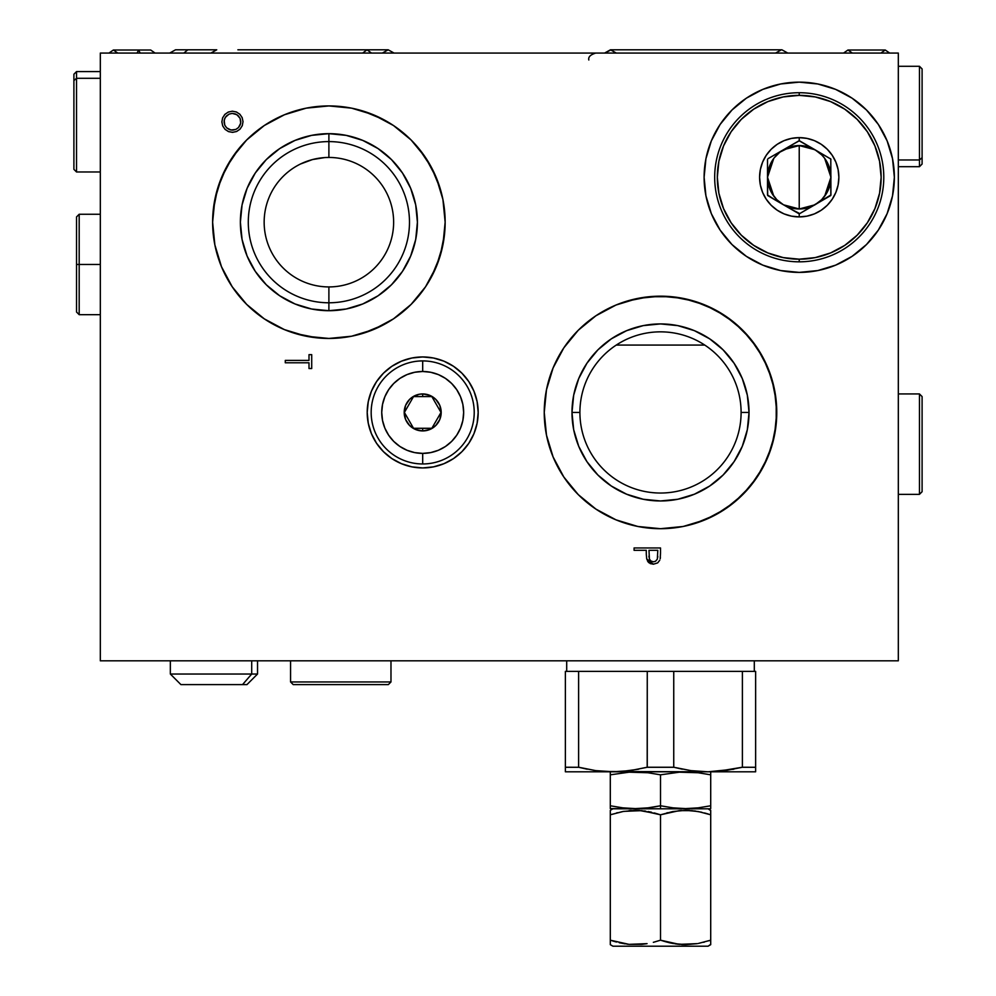 <?xml version="1.0" encoding="UTF-8"?>
<svg xmlns="http://www.w3.org/2000/svg" width="996" height="996" viewBox="0 0 996 996"><rect width="100%" height="100%" fill="white"/><g stroke="black" fill="none" stroke-linecap="round" stroke-linejoin="round"><path stroke-width="1.49" d="M328.829 105.925A116.271 116.271 0 0 0 246.684 139.963M246.659 139.988A116.271 116.271 0 0 0 212.621 222.133M328.892 338.453A116.271 116.271 0 0 0 373.351 329.614L351.576 336.225L328.892 338.453L306.208 336.225L284.395 329.601L264.289 318.857L246.672 304.403L232.217 286.786L221.473 266.679L214.862 244.867L212.621 222.183L213.181 210.791L217.626 188.443L226.353 167.378L239.015 148.429L246.672 139.975L264.289 125.521L284.395 114.777L306.208 108.153L328.892 105.925A116.271 116.271 0 0 1 445.15 222.183A116.271 116.271 0 0 1 328.892 338.453A116.271 116.271 0 0 1 212.621 222.183A116.271 116.271 0 0 1 328.892 105.925L351.576 108.153L362.644 110.93L383.697 119.657L393.482 125.521L411.099 139.975L418.756 148.429L431.43 167.378L440.145 188.443L442.921 199.511L445.15 222.183L444.59 233.587L440.145 255.935L431.43 277L425.553 286.786L411.099 304.403L393.482 318.857L383.697 324.721L362.644 333.448L351.576 336.225L328.892 338.453L317.487 337.893L295.14 333.448L284.395 329.601L264.289 318.857L246.672 304.403L239.015 295.949L232.217 286.786L221.473 266.679A116.271 116.271 0 0 0 284.383 329.601M284.408 329.601A116.271 116.271 0 0 0 306.17 336.212M306.245 336.225A116.271 116.271 0 0 0 328.817 338.453M328.892 141.594A80.589 80.589 0 0 0 248.29 222.183A80.589 80.589 0 0 0 328.892 302.784L328.892 310.702A88.519 88.519 0 0 1 240.372 222.183A88.519 88.519 0 0 1 328.892 133.663L328.892 157.455A64.74 64.74 0 0 0 264.152 222.183A64.74 64.74 0 0 0 328.892 286.923L328.892 302.784A80.589 80.589 0 0 1 248.29 222.183A80.589 80.589 0 0 1 328.892 141.594A80.589 80.589 0 0 1 409.481 222.183A80.589 80.589 0 0 1 328.892 302.784L328.892 286.923A64.74 64.74 0 0 0 393.632 222.183A64.74 64.74 0 0 0 328.892 157.455L328.892 133.663A88.519 88.519 0 0 1 417.411 222.183A88.519 88.519 0 0 1 328.892 310.702L328.892 302.784A80.589 80.589 0 0 0 409.481 222.183A80.589 80.589 0 0 0 328.892 141.594M544.239 412.518A116.271 116.271 0 0 0 553.079 456.89L546.48 435.128L544.239 412.444L546.48 389.76L553.091 367.947L563.836 347.841L578.29 330.224L595.919 315.769L616.014 305.025L626.758 301.178L649.106 296.733L671.902 296.733L694.262 301.178L715.315 309.905L734.264 322.567L750.374 338.677L763.048 357.639L771.763 378.692L776.208 401.039L776.208 423.835L771.763 446.196L763.048 467.249L750.374 486.197L734.264 502.308L715.315 514.982L694.262 523.697L683.194 526.473L660.51 528.702L637.826 526.473L616.014 519.85L595.919 509.105L578.29 494.651L563.836 477.034A116.271 116.271 0 0 0 660.51 528.702A116.271 116.271 0 0 1 544.239 412.444A116.271 116.271 0 0 1 660.51 296.173A116.271 116.271 0 0 0 563.861 347.803M563.811 347.89A116.271 116.271 0 0 0 544.239 412.369M553.104 456.977A116.271 116.271 0 0 0 563.823 477.022M741.099 412.444A80.589 80.589 0 0 0 660.51 331.842A80.589 80.589 0 0 0 579.909 412.444L571.99 412.444A88.519 88.519 0 0 1 660.51 323.924A88.519 88.519 0 0 1 749.029 412.444L741.099 412.444A80.589 80.589 0 0 1 660.51 493.032A80.589 80.589 0 0 1 579.909 412.444A80.589 80.589 0 0 1 660.51 331.842A80.589 80.589 0 0 1 741.099 412.444L749.029 412.444A88.519 88.519 0 0 1 660.51 500.963A88.519 88.519 0 0 1 571.99 412.444L579.909 412.444A80.589 80.589 0 0 0 660.51 493.032A80.589 80.589 0 0 0 741.099 412.444M422.69 467.933A55.49 55.49 0 0 1 367.2 412.444A55.49 55.49 0 0 1 422.69 356.954A55.49 55.49 0 0 1 478.18 412.444A55.49 55.49 0 0 1 422.69 467.933L411.871 466.863L401.463 463.7L391.864 458.583L383.46 451.674L376.55 443.27L371.421 433.671L368.271 423.263L367.2 412.444L368.271 401.612L371.421 391.204L376.55 381.617L383.46 373.201L391.864 366.304L401.463 361.175L411.871 358.012L422.69 356.954L433.521 358.012L443.93 361.175L453.516 366.304L461.932 373.201L468.83 381.617L473.959 391.204L477.121 401.612L478.18 412.444L477.121 423.263L473.959 433.671L468.83 443.27L461.932 451.674L453.516 458.583L443.93 463.7L433.521 466.863L422.69 467.933M799.228 272.394A95.13 95.13 0 0 1 704.11 177.263A95.13 95.13 0 0 1 799.228 82.145L780.677 83.975L762.824 89.379L746.378 98.168L731.973 110.008L720.133 124.425L711.343 140.859L705.927 158.713L704.11 177.263L705.927 195.826L711.343 213.667L720.133 230.113L731.973 244.53L746.378 256.358L762.824 265.148L780.677 270.563L799.228 272.394L817.791 270.563L835.632 265.148L852.078 256.358L866.495 244.53L878.323 230.113L887.112 213.667L892.528 195.826L894.358 177.263L892.528 158.713L887.112 140.859L878.323 124.425L866.495 110.008L852.078 98.168L835.632 89.379L817.791 83.975L799.228 82.145A95.13 95.13 0 0 1 894.358 177.263A95.13 95.13 0 0 1 799.228 272.394L780.677 270.563L762.824 265.148L746.378 256.358L731.973 244.53L720.133 230.113L711.343 213.667L705.927 195.826L704.11 177.263L705.927 158.713L711.343 140.859L720.133 124.425L731.973 110.008L746.378 98.168L762.824 89.379L780.677 83.975L799.228 82.145L817.791 83.975L835.632 89.379L852.078 98.168L866.495 110.008L878.323 124.425L887.112 140.859L892.528 158.713L894.358 177.263L892.528 195.826L887.112 213.667L878.323 230.113L866.495 244.53L852.078 256.358L835.632 265.148L817.791 270.563L799.228 272.394M301.278 163.63L300.568 163.979M320.588 157.991L312.395 159.584M326.439 157.493L330.386 157.468M308.997 362.781L308.997 368.532L308.997 362.781L285.292 362.781L308.997 362.781M285.292 360.403L285.292 362.781L285.292 360.403L308.997 360.403L308.997 354.651L311.711 354.651L311.711 368.532L308.997 368.532L311.711 368.532L311.711 354.651L311.711 368.532M300.493 164.004L312.495 159.559L324.596 157.592M898.317 53.074L100.322 53.074L100.322 660.821L898.317 660.821L898.317 53.074L898.317 660.821L100.322 660.821L100.322 53.074L898.317 53.074M650.5 563.674L648.234 562.03L646.715 558.93L653.413 564.209L650.201 563.537M649.043 562.815L648.272 562.08M648.222 562.018L647.574 561.109M646.28 550.315L646.28 552.207L646.28 550.315L634.079 550.315L634.079 547.949L634.079 550.315M653.413 561.831L655.567 561.234L657.348 559.092L657.796 550.315L648.994 550.315L649.392 558.993L650.774 560.935L653.413 561.831M648.994 550.315L657.796 550.315M660.51 547.949L634.079 547.949L660.51 547.949L660.51 553.129L660.51 547.949M646.715 558.93L646.292 554.174M659.75 560.225L657.684 562.889L653.413 564.209M657.771 556.291L657.696 557.424M651.185 561.221L649.915 560.026M649.043 557.274L648.956 556.117M660.199 558.768L660.373 557.299M660.51 553.129L660.186 558.781M660.348 557.673L660.261 558.407M757.147 347.816A116.271 116.271 0 0 0 660.51 296.173L683.194 298.414L704.994 305.025L725.1 315.769L742.717 330.224L757.172 347.841L767.916 367.947L774.539 389.76L776.768 412.444L774.539 435.128L767.916 456.927L757.172 477.034L742.717 494.651L725.1 509.105L704.994 519.85L683.194 526.473L660.51 528.702L637.826 526.473L616.014 519.85L595.919 509.105L578.29 494.651L563.836 477.034L553.091 456.927L546.48 435.128L544.239 412.444L546.48 389.76L553.091 367.947L563.836 347.841L578.29 330.224L595.919 315.769L616.014 305.025L637.826 298.414L660.51 296.173A116.271 116.271 0 0 1 776.768 412.444A116.271 116.271 0 0 1 660.51 528.702A116.271 116.271 0 0 0 767.904 456.965M749.029 412.444L747.324 395.175L742.281 378.567L734.102 363.266L723.096 349.845L709.687 338.839L694.386 330.66L677.778 325.617L660.51 323.924L643.242 325.617L626.633 330.66L611.332 338.839L597.911 349.845L586.905 363.266L578.726 378.567L573.684 395.175L571.99 412.444L573.684 429.712L578.726 446.32L586.905 461.621L597.911 475.03L611.332 486.036L626.633 494.215L643.242 499.257L660.51 500.963L677.778 499.257L694.386 494.215L709.687 486.036L723.096 475.03L734.102 461.621L742.281 446.32L747.324 429.712L749.029 412.444M767.928 456.903A116.271 116.271 0 0 0 776.768 412.506M776.768 412.381A116.271 116.271 0 0 0 757.197 347.878M328.892 133.663L311.624 135.369L295.015 140.411L279.714 148.591L266.293 159.597L255.287 173.005L247.108 188.319L242.065 204.915L240.372 222.183L242.065 239.463L247.108 256.059L255.287 271.373L266.293 284.781L279.714 295.787L295.015 303.967L311.624 309.009L328.892 310.702L346.16 309.009L362.768 303.967L378.069 295.787L391.478 284.781L402.484 271.373L410.663 256.059L415.706 239.463L417.411 222.183L415.706 204.915L410.663 188.319L402.484 173.005L391.478 159.597L378.069 148.591L362.768 140.411L346.16 135.369L328.892 133.663M373.413 329.589A116.271 116.271 0 0 0 411.062 304.44M411.136 304.365A116.271 116.271 0 0 0 436.285 266.716M445.15 222.108A116.271 116.271 0 0 0 436.31 177.711L442.921 199.511L445.15 222.183L442.921 244.867L436.298 266.679A116.271 116.271 0 0 0 445.15 222.27M436.298 177.674A116.271 116.271 0 0 0 411.136 140.013M411.074 139.95A116.271 116.271 0 0 0 328.954 105.925M221.473 266.679L214.862 244.867L212.621 222.183L214.862 199.511L221.473 177.699L232.217 157.592L246.672 139.975L264.289 125.521L284.395 114.777L306.208 108.153L328.892 105.925L351.576 108.153L373.375 114.777L393.482 125.521L411.099 139.975L425.553 157.592L436.298 177.699M436.298 266.679L425.553 286.786L411.099 304.403L393.482 318.857L373.375 329.601M563.836 477.034L553.091 456.927M232.442 111.203L236.488 112.013L239.912 114.303L242.202 117.74L243.012 121.773L242.202 125.82L239.912 129.256L236.488 131.547L232.442 132.344L228.395 131.547L224.971 129.256L222.681 125.82L221.871 121.773L222.681 117.74L224.971 114.303L228.395 112.013L232.442 111.203M646.292 553.9L646.28 552.207M308.997 354.651L311.711 354.651M616.287 345.064L704.72 345.064M604.348 771.502L708.069 771.8L690.888 770.63L673.819 767.281L647.188 767.281L630.144 770.63L612.938 771.8L565.379 771.8L565.379 767.231L578.701 767.281L565.379 767.281L565.379 771.8L612.938 771.8L595.757 770.63L578.701 767.281L587.192 769.198M716.672 771.502L742.394 767.231L755.628 767.281L742.319 767.281L725.262 770.63L708.069 771.8L755.628 771.8L755.628 767.281L755.628 771.8L709.301 771.8M699.466 771.502L708.069 771.8L733.803 769.211M755.628 769.198L755.628 771.8M621.541 771.502L638.673 769.211M595.745 770.63L578.614 767.231L578.614 671.391L578.614 767.231L595.757 770.63L614.171 771.8M630.132 770.63L612.938 771.8L630.144 770.63L647.263 767.231L673.744 767.231L682.31 769.198M612.938 771.8L708.069 771.8L690.888 770.63L673.744 767.231L673.744 671.391L565.379 671.391L565.379 767.231L565.379 671.391M565.379 769.198L565.379 770.63M647.263 767.231L647.263 671.391L647.188 767.281M755.628 671.391L755.628 767.231L755.628 671.391L742.394 671.391L742.394 767.231L742.394 671.391L673.744 671.391L673.744 767.231M725.25 770.63L708.069 771.8M690.875 770.63L673.819 767.281M566.699 660.821L566.699 671.391L566.699 660.821M754.308 671.391L754.308 660.821L754.308 671.391M710.708 944.37L708.069 946.2L710.708 944.669L710.708 940.224M708.928 940.772L710.708 940.187L710.708 814.803L706.276 813.433M697.349 943.635L679.26 944.37L660.51 940.187L666.673 942.042L660.51 940.187L660.51 814.803L679.197 810.632L691.959 810.632L701.732 812.25M703.55 942.303L704.433 942.079M681.849 944.569L685.609 944.669M675.226 943.859L679.222 944.37M669.798 942.814L672.885 943.461M663.622 941.183L669.486 942.739M653.351 942.303L654.272 942.067M646.69 943.71L641.785 944.37M625.289 943.897L619.275 942.739M612.092 814.23L610.299 814.803L610.299 940.187L614.731 941.569M647.064 943.648L629.049 944.37L610.299 940.187L616.474 942.042L610.299 940.187L610.299 944.37M612.938 946.2L610.299 944.669L612.938 946.2L708.069 946.2L612.938 946.2M610.299 810.321L612.938 808.802L610.299 810.321L610.299 811.541L610.299 810.321M610.299 812.948L610.299 814.691M623.658 811.367L641.76 810.632L660.51 814.803L654.322 812.948L660.51 814.803L672.91 811.528L685.559 810.321L698.283 811.528L710.708 814.803L710.708 812.948M617.458 812.686L616.574 812.923M629.049 810.632L631.227 810.458L629.049 810.632M639.158 810.433L657.397 813.819M644.063 810.893L645.782 811.142M651.21 812.176L648.122 811.541M667.656 812.699L666.747 812.935M679.26 810.632L681.451 810.458L679.26 810.632M689.456 810.433L685.609 810.321M694.262 810.893L695.718 811.093M710.708 810.632L710.708 811.528L710.708 810.321L708.069 808.802L710.708 810.632M610.299 811.541L610.299 814.803L622.699 811.528L635.361 810.321M651.533 812.25L648.11 811.528M639.308 810.445L635.448 810.321M623.745 811.342L610.299 814.803L610.299 942.029M626.745 944.108L629.011 944.357M710.708 942.029L710.708 814.803L704.533 812.948L710.708 814.803L710.708 811.541M689.518 810.445L685.659 810.321M676.956 944.108L679.222 944.357M681.7 944.557L685.559 944.669M697.275 943.648L685.659 944.669L672.935 943.473M710.708 940.187L698.308 943.461L710.708 940.187M660.51 814.803L660.51 940.187L654.335 942.042L660.51 940.187M641.81 944.357L629.049 944.37M710.708 806.959L710.708 774.826L698.159 772.747L710.708 774.826L710.708 808.603L710.708 805.776L698.159 807.856L685.609 808.603L673.059 807.856L660.51 805.776L660.51 808.802L710.185 808.802L660.51 808.802L660.51 805.776L647.96 807.856L635.398 808.603L622.849 807.856L610.299 805.776L622.849 807.856L610.299 805.776L610.299 808.416L610.299 774.826L610.299 807.856M679.334 808.416L673.059 807.856M660.51 774.826L647.96 772.747L660.51 774.826L660.51 805.776L660.51 774.826L679.334 772.186L698.159 772.747M610.299 772.186L610.299 774.826L629.123 772.186L647.96 772.747M710.708 805.776L698.159 807.856L685.609 808.603M610.834 808.802L660.51 808.802L610.299 808.603M647.96 807.856L654.235 806.959L647.96 807.856M635.398 808.603L641.685 808.416L635.398 808.603M629.123 808.416L622.849 807.856M660.51 805.776L654.235 806.959M710.708 774.826L710.708 772.186M251.702 674.031L170.341 674.031L251.702 674.031L251.702 660.821L251.702 674.031L257.541 674.031L251.702 674.031L242.551 684.601L251.702 674.031M170.341 660.821L170.341 674.031L180.911 684.601L246.971 684.601L257.541 674.031L257.541 660.821M181.197 684.601L246.908 684.601M798.705 213.58L791.11 209.197L799.763 213.58L830.938 194.967L830.801 159.036L799.228 140.822L799.228 137.635A39.641 39.641 0 0 1 838.869 177.263A39.641 39.641 0 0 1 799.228 216.904L799.228 213.717L799.228 216.904L791.496 216.144L784.064 213.891L777.216 210.218L771.203 205.301L766.273 199.287L762.612 192.44L760.359 185.007L759.599 177.263L760.359 169.532L762.612 162.099L766.273 155.252L771.203 149.238L777.216 144.308L784.064 140.648L791.496 138.394L799.228 137.635L806.959 138.394L814.404 140.648L821.252 144.308L827.253 149.238L832.183 155.252L835.856 162.099L838.109 169.532L838.869 177.263L838.109 185.007L835.856 192.44L832.183 199.287L827.253 205.301L821.252 210.218L814.404 213.891L806.959 216.144L799.228 216.904A39.641 39.641 0 0 1 759.599 177.263A39.641 39.641 0 0 1 799.228 137.635L799.228 140.822L791.135 145.329L798.705 140.959M799.228 261.824L799.228 259.184A81.909 81.909 0 0 1 717.319 177.263A81.909 81.909 0 0 1 799.228 95.355L799.228 92.715A84.56 84.56 0 0 0 714.68 177.263A84.56 84.56 0 0 0 799.228 261.824A84.56 84.56 0 0 1 714.68 177.263A84.56 84.56 0 0 1 799.228 92.715A84.56 84.56 0 0 1 883.788 177.263A84.56 84.56 0 0 1 799.228 261.824A84.56 84.56 0 0 0 883.788 177.263A84.56 84.56 0 0 0 799.228 92.715L799.228 95.355A81.909 81.909 0 0 1 881.149 177.263A81.909 81.909 0 0 1 799.228 259.184L799.228 261.824M814.927 204.815L799.228 208.973A31.71 31.71 0 0 0 824.389 157.966L829.855 169.059L830.938 177.263A31.71 31.71 0 0 1 799.228 208.973L799.228 145.565A31.71 31.71 0 0 1 815.089 149.811A31.71 31.71 0 0 0 799.228 145.565L814.927 149.724M824.377 157.953A31.71 31.71 0 0 0 821.663 154.853L824.389 157.966M821.65 154.841A31.71 31.71 0 0 0 815.089 149.811A31.71 31.71 0 0 1 830.938 177.263L829.855 185.48L826.692 193.124L821.65 199.686L815.089 204.728L807.432 207.903L799.228 208.973L783.528 204.815M815.375 149.973L818.002 151.716M824.651 158.314L830.938 177.263L824.651 196.224M818.002 202.823L815.375 204.554M783.528 149.724L799.228 145.565L799.228 208.973A31.71 31.71 0 0 1 783.379 204.728L776.805 199.686L771.776 193.124L768.601 185.48L767.518 177.263L767.667 195.49L775.623 200.246L767.518 194.967L767.518 159.572L767.518 177.263L769.933 165.137L774.079 157.966L779.93 152.114L791.023 146.636L799.228 145.565L807.432 146.636L815.089 149.811L830.801 159.036A1.058 1.058 0 0 0 830.415 158.65L830.938 159.572A1.058 1.058 0 0 0 830.801 159.049L830.801 195.49L799.763 213.58M768.053 158.65L791.135 145.329L768.053 158.65M799.763 140.959L815.114 149.823L821.65 154.853M783.093 204.554L780.453 202.823M773.805 196.224L767.518 177.263L773.805 158.314M780.453 151.716L783.093 149.973M799.228 208.973L791.023 207.903L783.379 204.728A31.71 31.71 0 0 1 799.228 145.565M791.11 209.197L775.623 200.246L791.11 209.197M799.228 259.184L815.214 257.603L830.577 252.947L844.745 245.377L857.158 235.193L867.342 222.78L874.911 208.612L879.568 193.249L881.149 177.263L879.568 161.29L874.911 145.926L867.342 131.758L857.158 119.346L844.745 109.162L830.577 101.592L815.214 96.923L799.228 95.355L783.254 96.923L767.879 101.592L753.723 109.162L741.31 119.346L731.126 131.758L723.557 145.926L718.888 161.29L717.319 177.263L718.888 193.249L723.557 208.612L731.126 222.78L741.31 235.193L753.723 245.377L767.879 252.947L783.254 257.603L799.228 259.184M100.322 71.575L76.543 71.575L73.903 74.214L73.903 80.589L76.543 78.298L76.543 71.575L76.543 78.298L100.322 78.298L76.543 78.298L73.903 80.589L73.903 169.345L76.543 171.984L76.543 78.298L76.543 171.984L100.322 171.984M73.903 168.934L73.903 74.314M898.317 166.693L919.457 166.693L922.097 164.054L922.097 157.679L919.457 159.97L919.457 166.693L919.457 159.97L898.317 159.97L919.457 159.97L922.097 157.679L922.097 68.936L919.457 66.284L919.457 159.97L919.457 66.284L898.317 66.284M922.097 69.334L922.097 163.954M417.984 396.582L413.539 396.582L404.388 412.444L413.539 428.292L422.69 428.292L422.69 430.932A18.501 18.501 0 0 1 404.202 412.444A18.501 18.501 0 0 1 422.69 393.943L422.69 396.582L417.984 396.582L422.69 396.582L422.69 393.943L419.079 394.304L412.419 397.055L409.617 399.359L405.609 405.36L404.202 412.444L405.609 419.515L409.617 425.516L415.618 429.525L422.69 430.932L429.774 429.525L435.775 425.516L439.784 419.515L441.191 412.444L439.784 405.36L435.775 399.359L429.774 395.35L422.69 393.943A18.501 18.501 0 0 1 441.191 412.444A18.501 18.501 0 0 1 422.69 430.932L422.69 428.292L431.841 428.292L441.004 412.444L431.841 396.582L422.69 396.582L431.841 396.582L441.004 412.444L431.841 428.292L413.539 428.292L404.388 412.444L413.539 396.582L417.984 396.582M422.69 360.913L422.69 371.483A40.961 40.961 0 0 1 463.65 412.444A40.961 40.961 0 0 1 422.69 453.392L422.69 463.962A51.531 51.531 0 0 0 474.221 412.444A51.531 51.531 0 0 0 422.69 360.913A51.531 51.531 0 0 0 371.172 412.444A51.531 51.531 0 0 0 422.69 463.962L422.69 453.392A40.961 40.961 0 0 1 381.729 412.444A40.961 40.961 0 0 1 422.69 371.483L422.69 360.913M422.69 371.483L430.683 372.267L438.365 374.596L445.449 378.38L451.649 383.485L456.741 389.685L460.526 396.769L462.866 404.451L463.65 412.444L462.866 420.424L460.526 428.118L456.741 435.19L451.649 441.402L445.449 446.494L438.365 450.279L430.683 452.607L422.69 453.392L414.697 452.607L407.015 450.279L399.944 446.494L393.731 441.402L388.639 435.19L384.854 428.118L382.526 420.424L381.729 412.444L382.526 404.451L384.854 396.769L388.639 389.685L393.731 383.485L399.944 378.38L407.015 374.596L414.697 372.267L422.69 371.483M232.205 111.216L228.171 112.112L224.797 114.478L222.581 117.951L221.871 122.022L222.768 126.044L225.133 129.418L228.619 131.634L232.678 132.344L236.712 131.447L240.086 129.082L242.302 125.596L243.012 121.537L242.115 117.516L239.737 114.142L236.264 111.926L232.205 111.216M232.255 113.407L235.467 113.967L238.231 115.723L240.111 118.4L240.82 121.587L240.248 124.811L238.492 127.563L235.828 129.443L232.628 130.152L229.416 129.592L226.652 127.837L224.772 125.16L224.063 121.973L224.635 118.748L226.391 115.997L229.055 114.117L232.255 113.407L229.055 114.117L225.37 117.279L224.187 120.329L224.772 125.16L226.652 127.837L230.997 130.028L235.828 129.443L238.492 127.563L240.696 123.23L240.111 118.4L236.936 114.714L232.255 113.407M183.812 53.074L187.821 49.8L183.812 53.074M382.302 53.074L388.179 49.8L367.051 49.8L371.483 53.074L367.051 49.8L388.179 49.8L394.067 53.074M362.619 53.074L367.051 49.8L362.619 53.074M237.882 49.8L367.051 49.8L237.882 49.8M781.897 49.8L787.786 53.074M605.095 53.074L610.946 49.8L781.412 49.8L775.56 53.074L781.412 49.8L610.946 49.8M885.27 50.012L889.677 53.074L885.27 50.012L880.862 53.074L885.27 50.012L847.957 50.012L852.364 53.074L847.957 50.012L885.27 50.012M843.55 53.074L847.957 50.012L843.55 53.074M150.633 50.012L138.618 50.012L140.175 53.074L138.618 50.012L150.633 50.012M137.062 53.074L138.618 50.012L137.062 53.074M113.432 50.012L138.618 50.012L113.432 50.012M79.182 264.463L79.182 214.264L79.182 264.463L100.322 264.463L79.182 264.463L79.182 314.674L79.182 264.463L76.543 264.463L79.182 264.463M76.543 216.904L76.543 312.034L76.543 216.904L79.182 214.264L100.322 214.264M290.571 681.961L293.21 684.601L388.34 684.601L390.98 681.961L290.571 681.961L390.98 681.961L390.98 660.821L390.98 681.961L388.34 684.601L293.21 684.601L290.571 681.961L290.571 660.821L290.571 681.961M919.457 494.352L922.097 491.713L922.097 396.582L919.457 393.943L919.457 494.352L919.457 393.943L898.317 393.943L919.457 393.943L922.097 396.582L922.097 491.713L919.457 494.352L898.317 494.352L919.457 494.352M169.669 53.074L175.545 49.8L216.742 49.8L210.866 53.074M588.823 59.997C588.113 56.996 590.416 54.693 595.745 53.074M604.572 53.074L610.461 49.8L616.35 53.074M155.09 53.074L150.682 50.012M108.962 53.074L113.37 50.012L117.789 53.074M76.543 312.034L79.182 314.674L100.322 314.674"/></g></svg>
